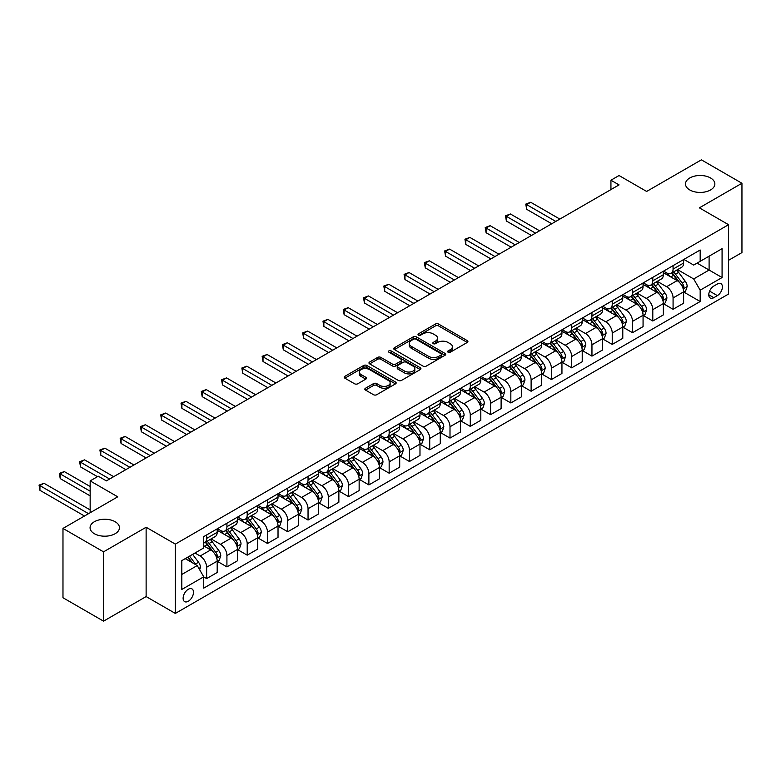 <?xml version="1.0" encoding="UTF-8"?>
<svg xmlns="http://www.w3.org/2000/svg" width="781" height="781" viewBox="0 0 781 781"><rect width="100%" height="100%" fill="white"/><g stroke="black" fill="none" stroke-linecap="round" stroke-linejoin="round"><path stroke-width="1.17" d="M448.099 352.221A1.572 0.908 0 0 0 450.325 352.221L467.253 342.449A2.255 1.298 0 0 0 467.907 341.531A2.255 1.298 0 0 0 467.253 340.614L438.58 324.056A2.255 1.298 0 0 0 435.398 324.056L418.479 333.829A1.572 0.908 0 0 0 418.02 334.473A1.572 0.908 0 0 0 418.479 335.117A1.572 0.908 0 0 0 420.705 335.117L422.902 333.848A7.205 4.159 0 0 1 433.094 333.848L435.476 335.234A7.205 4.159 0 0 1 437.594 338.173A7.205 4.159 0 0 1 435.476 341.112L433.289 342.381A1.572 0.908 0 0 0 432.83 343.025A1.572 0.908 0 0 0 433.289 343.669A1.572 0.908 0 0 0 435.515 343.669L437.711 342.4A7.205 4.159 0 0 1 447.904 342.4L450.286 343.777A7.205 4.159 0 0 1 452.404 346.725A7.205 4.159 0 0 1 450.286 349.663L448.099 350.933A1.572 0.908 0 0 0 447.64 351.577A1.572 0.908 0 0 0 448.099 352.221L448.099 350.933M115.139 521.728A14.683 8.474 0 0 0 99.138 519.892A14.683 8.474 0 0 0 90.069 527.722A14.683 8.474 0 0 0 94.374 533.716A14.683 8.474 0 0 0 110.375 535.551A14.683 8.474 0 0 0 119.444 527.722A14.683 8.474 0 0 0 115.139 521.728M710.554 177.97A14.683 8.474 0 0 0 694.553 176.125A14.683 8.474 0 0 0 685.493 183.965A14.683 8.474 0 0 0 689.789 189.959A14.683 8.474 0 0 0 705.79 191.794A14.683 8.474 0 0 0 714.859 183.965A14.683 8.474 0 0 0 710.554 177.97M188.309 601.253A7.341 4.237 120 0 0 193.102 594.78A7.341 4.237 120 0 0 191.98 588.903A7.341 4.237 120 0 0 188.309 589.264A7.341 4.237 120 0 0 183.515 595.737A7.341 4.237 120 0 0 184.638 601.614A7.341 4.237 120 0 0 188.309 601.253M365.488 388.235A2.255 1.298 0 0 0 364.834 389.153A2.255 1.298 0 0 0 365.488 390.07L373.533 394.717A2.255 1.298 0 0 0 376.715 394.717L395.508 383.871A2.255 1.298 0 0 0 396.172 382.944A2.255 1.298 0 0 0 395.508 382.026L366.845 365.479A2.255 1.298 0 0 0 363.663 365.479L344.87 376.325A2.255 1.298 0 0 0 344.206 377.252A2.255 1.298 0 0 0 344.87 378.17L354.584 383.774A2.255 1.298 0 0 0 357.766 383.774L365.811 379.136A2.255 1.298 0 0 0 366.465 378.209A2.255 1.298 0 0 0 365.811 377.291L360.988 374.509A6.023 3.475 0 0 1 359.231 372.049A6.023 3.475 0 0 1 362.95 368.837A6.023 3.475 0 0 1 369.511 369.589L388.382 380.484A6.023 3.475 0 0 1 390.149 382.944A6.023 3.475 0 0 1 386.429 386.165A6.023 3.475 0 0 1 379.859 385.404L376.715 383.588A2.255 1.298 0 0 0 373.533 383.588L365.488 388.235L365.488 390.07M728.566 260.298L741.95 252.575L741.95 183.262L701.387 159.841L646.639 191.452L619.05 175.53L610.937 180.216L619.05 184.902L106.382 480.891L98.269 476.205L90.157 480.891L90.157 512.736M103.541 551.845L103.541 621.159L146.125 596.567L146.125 527.253L103.541 551.845L62.978 528.425L117.736 496.814L90.157 480.891M146.125 527.253L175.334 544.113L728.566 224.703L728.566 294.027L175.334 613.427L175.334 544.113M741.95 183.262L699.366 207.844L728.566 224.703M423.058 366.123A2.255 1.298 0 0 0 426.241 366.123L445.033 355.277A2.255 1.298 0 0 0 445.697 354.349A2.255 1.298 0 0 0 445.033 353.432L416.371 336.884A2.255 1.298 0 0 0 413.188 336.884L394.395 347.73A2.255 1.298 0 0 0 393.731 348.658A2.255 1.298 0 0 0 394.395 349.576L423.058 366.123M389.534 352.553A1.572 0.908 0 0 1 391.125 352.778L391.125 350.903L420.276 367.734A2.255 1.298 0 0 1 420.93 368.652A2.255 1.298 0 0 1 420.276 369.569L401.483 380.415A2.255 1.298 0 0 1 398.29 380.415L369.628 363.868L369.628 362.033A2.255 1.298 0 0 0 368.974 362.95A2.255 1.298 0 0 0 369.628 363.868M369.628 362.033L377.672 357.386A2.255 1.298 0 0 1 380.855 357.386L392.482 364.102A2.255 1.298 0 0 0 395.664 364.102L401.004 361.017A2.255 1.298 0 0 0 401.659 360.1A2.255 1.298 0 0 0 401.004 359.182L388.899 352.192A1.572 0.908 0 0 1 388.44 351.548A1.572 0.908 0 0 1 389.407 350.708A1.572 0.908 0 0 1 391.125 350.903M103.541 621.159L62.978 597.738L62.978 528.425M717.368 284.001L713.805 286.061A7.117 4.11 120 0 0 709.158 292.328A7.117 4.11 120 0 0 710.241 298.03A7.117 4.11 120 0 0 713.805 297.678L717.368 295.618A7.117 4.11 120 0 0 722.015 289.351A7.117 4.11 120 0 0 720.931 283.649A7.117 4.11 120 0 0 717.368 284.001M683.873 259.409L693.684 265.081L700.176 261.332L700.176 249.998L203.724 536.625L203.724 547.959L181.817 560.602L181.817 589.45L203.724 576.808L203.724 588.142L700.176 301.515L700.176 290.181L693.684 278.944L677.557 269.63M700.176 261.332L722.074 248.69L722.074 277.538L700.176 290.181M146.125 596.567L175.334 613.427M610.937 180.216L610.937 189.578M697.091 263.109L709.099 270.041L709.099 256.178L722.074 248.69M693.684 278.944L709.099 270.041L722.074 277.538M181.817 574.465L197.232 565.561L185.224 558.63M203.724 576.895L206.643 578.584L206.643 567.25A9.177 5.301 -120 0 0 200.151 556.013L194.957 553.016M206.643 578.584L217.186 572.493L217.186 561.158A9.177 5.301 -120 0 0 210.694 549.922L203.724 545.899M217.43 561.393L226.92 566.879L226.92 555.545A9.177 5.301 -120 0 0 220.437 544.298L211.114 538.919M226.92 566.879L237.473 560.787L237.473 549.453A9.177 5.301 -120 0 0 230.981 538.216L217.186 530.25M237.707 549.687L247.206 555.164L247.206 543.83A9.177 5.301 -120 0 0 240.714 532.593L231.391 527.214M247.206 555.164L257.75 549.082L257.75 537.748A9.177 5.301 -120 0 0 251.257 526.501L237.473 518.545M257.994 537.982L267.483 543.459L267.483 532.125A9.177 5.301 -120 0 0 260.991 520.888L251.677 515.509M267.483 543.459L278.026 537.367L278.026 526.033A9.177 5.301 -120 0 0 271.534 514.796L257.75 506.84M278.27 526.267L287.759 531.754L287.759 520.419A9.177 5.301 -120 0 0 281.277 509.173L271.954 503.794M287.759 531.754L298.303 525.662L298.303 514.328A9.177 5.301 -120 0 0 291.821 503.091L278.026 495.125M298.547 514.562L308.046 520.039L308.046 508.704A9.177 5.301 -120 0 0 301.554 497.468L292.231 492.089M308.046 520.039L318.589 513.957L318.589 502.622A9.177 5.301 -120 0 0 312.097 491.376L298.303 483.419M318.833 502.857L328.323 508.333L328.323 496.999A9.177 5.301 -120 0 0 321.831 485.762L312.517 480.383M328.323 508.333L338.866 502.242L338.866 490.907A9.177 5.301 -120 0 0 332.374 479.671L318.589 471.714M339.11 491.142L348.599 496.628L348.599 485.294A9.177 5.301 -120 0 0 342.117 474.047L332.794 468.668M348.599 496.628L359.143 490.536L359.143 479.202A9.177 5.301 -120 0 0 352.661 467.965L338.866 459.999M359.387 479.436L368.886 484.913L368.886 473.579A9.177 5.301 -120 0 0 362.394 462.342L353.071 456.963M368.886 484.913L379.429 478.831L379.429 467.497A9.177 5.301 -120 0 0 372.937 456.25L359.143 448.294M379.673 467.731L389.163 473.208L389.163 461.874A9.177 5.301 -120 0 0 382.67 450.637L373.357 445.258M389.163 473.208L399.706 467.116L399.706 455.782A9.177 5.301 -120 0 0 393.214 444.545L379.429 436.589M399.95 456.016L409.439 461.503L409.439 450.168A9.177 5.301 -120 0 0 402.947 438.922L393.634 433.543M409.439 461.503L419.983 455.411L419.983 444.077A9.177 5.301 -120 0 0 413.5 432.84L399.706 424.874M420.227 444.311L429.726 449.788L429.726 438.453A9.177 5.301 -120 0 0 423.234 427.217L413.91 421.838M429.726 449.788L440.269 443.706L440.269 432.371A9.177 5.301 -120 0 0 433.777 421.125L419.983 413.169M440.513 432.606L450.002 438.082L450.002 426.748A9.177 5.301 -120 0 0 443.51 415.512L434.197 410.132M450.002 438.082L460.546 431.991L460.546 420.656A9.177 5.301 -120 0 0 454.054 409.42L440.269 401.463M460.79 420.891L470.279 426.377L470.279 415.043A9.177 5.301 -120 0 0 463.787 403.797L454.474 398.417M470.279 426.377L480.823 420.285L480.823 408.951A9.177 5.301 -120 0 0 474.34 397.714L460.546 389.748M481.067 409.185L490.566 414.662L490.566 403.328A9.177 5.301 -120 0 0 484.074 392.091L474.75 386.712M490.566 414.662L501.109 408.58L501.109 397.246A9.177 5.301 -120 0 0 494.617 385.999L480.823 378.043M501.353 397.48L510.842 402.957L510.842 391.623A9.177 5.301 -120 0 0 504.35 380.386L495.037 375.007M510.842 402.957L521.386 396.865L521.386 385.541A9.177 5.301 -120 0 0 514.894 374.294L501.109 366.338M521.63 385.775L531.119 391.252L531.119 379.917A9.177 5.301 -120 0 0 524.627 368.671L515.314 363.292M531.119 391.252L541.663 385.16L541.663 373.826A9.177 5.301 -120 0 0 535.18 362.589L521.386 354.623M541.907 374.06L551.396 379.537L551.396 368.202A9.177 5.301 -120 0 0 544.913 356.966L535.59 351.587M551.396 379.537L561.949 373.455L561.949 362.12A9.177 5.301 -120 0 0 555.457 350.874L541.663 342.918M562.193 362.355L571.682 367.831L571.682 356.497A9.177 5.301 -120 0 0 565.19 345.261L555.877 339.881M571.682 367.831L582.226 361.74L582.226 350.415A9.177 5.301 -120 0 0 575.734 339.169L561.949 331.212M582.47 350.649L591.959 356.126L591.959 344.792A9.177 5.301 -120 0 0 585.467 333.546L576.153 328.166M591.959 356.126L602.502 350.034L602.502 338.7A9.177 5.301 -120 0 0 596.02 327.464L582.226 319.497M602.747 338.934L612.236 344.411L612.236 333.087A9.177 5.301 -120 0 0 605.753 321.84L596.43 316.461M612.236 344.411L622.789 338.329L622.789 326.995A9.177 5.301 -120 0 0 616.297 315.749L602.502 307.792M623.033 327.229L632.522 332.706L632.522 321.372A9.177 5.301 -120 0 0 626.03 310.135L616.717 304.756M632.522 332.706L643.066 326.614L643.066 315.29A9.177 5.301 -120 0 0 636.574 304.043L622.789 296.087M643.31 315.524L652.799 321.001L652.799 309.666A9.177 5.301 -120 0 0 646.307 298.42L636.993 293.041M652.799 321.001L663.342 314.909L663.342 303.575A9.177 5.301 -120 0 0 656.86 292.338L643.066 284.372M663.586 303.809L673.076 309.286L673.076 297.961A9.177 5.301 -120 0 0 666.593 286.715L657.27 281.336M673.076 309.286L683.629 303.204L683.629 291.869A9.177 5.301 -120 0 0 677.137 280.623L663.342 272.667M663.586 271.124L666.593 272.852A9.177 5.301 -120 0 0 671.182 273.311A9.177 5.301 -120 0 0 673.076 269.103L673.076 265.638M643.31 282.829L646.307 284.557A9.177 5.301 -120 0 0 650.895 285.016A9.177 5.301 -120 0 0 652.799 280.818L652.799 277.353M623.033 294.535L626.03 296.272A9.177 5.301 -120 0 0 630.618 296.721A9.177 5.301 -120 0 0 632.522 292.524L632.522 289.058M602.747 306.25L605.753 307.978A9.177 5.301 -120 0 0 610.342 308.436A9.177 5.301 -120 0 0 612.236 304.229L612.236 300.763M582.47 317.955L585.467 319.683A9.177 5.301 -120 0 0 590.055 320.142A9.177 5.301 -120 0 0 591.959 315.944L591.959 312.478M562.193 329.66L565.19 331.398A9.177 5.301 -120 0 0 569.779 331.847A9.177 5.301 -120 0 0 571.682 327.649L571.682 324.183M541.907 341.375L544.913 343.103A9.177 5.301 -120 0 0 549.502 343.562A9.177 5.301 -120 0 0 551.396 339.354L551.396 335.889M521.63 353.08L524.627 354.808A9.177 5.301 -120 0 0 529.215 355.267A9.177 5.301 -120 0 0 531.119 351.069L531.119 347.604M501.353 364.786L504.35 366.523A9.177 5.301 -120 0 0 508.939 366.972A9.177 5.301 -120 0 0 510.842 362.774L510.842 359.309M481.067 376.501L484.074 378.229A9.177 5.301 -120 0 0 488.662 378.687A9.177 5.301 -120 0 0 490.566 374.48L490.566 371.014M460.79 388.206L463.787 389.934A9.177 5.301 -120 0 0 468.375 390.393A9.177 5.301 -120 0 0 470.279 386.195L470.279 382.729M440.513 399.911L443.51 401.649A9.177 5.301 -120 0 0 448.099 402.098A9.177 5.301 -120 0 0 450.002 397.9L450.002 394.434M420.227 411.626L423.234 413.354A9.177 5.301 -120 0 0 427.822 413.813A9.177 5.301 -120 0 0 429.726 409.605L429.726 406.14M399.95 423.331L402.947 425.059A9.177 5.301 -120 0 0 407.545 425.518A9.177 5.301 -120 0 0 409.439 421.32L409.439 417.855M379.673 435.037L382.67 436.774A9.177 5.301 -120 0 0 387.259 437.223A9.177 5.301 -120 0 0 389.163 433.025L389.163 429.56M359.387 446.752L362.394 448.479A9.177 5.301 -120 0 0 366.982 448.938A9.177 5.301 -120 0 0 368.886 444.731L368.886 441.265M339.11 458.457L342.117 460.185A9.177 5.301 -120 0 0 346.705 460.644A9.177 5.301 -120 0 0 348.599 456.446L348.599 452.98M318.833 470.162L321.831 471.9A9.177 5.301 -120 0 0 326.419 472.349A9.177 5.301 -120 0 0 328.323 468.151L328.323 464.685M298.547 481.877L301.554 483.605A9.177 5.301 -120 0 0 306.142 484.064A9.177 5.301 -120 0 0 308.046 479.856L308.046 476.39M278.27 493.582L281.277 495.31A9.177 5.301 -120 0 0 285.866 495.769A9.177 5.301 -120 0 0 287.759 491.571L287.759 488.105M257.994 505.287L260.991 507.025A9.177 5.301 -120 0 0 265.579 507.474A9.177 5.301 -120 0 0 267.483 503.276L267.483 499.811M237.707 517.002L240.714 518.73A9.177 5.301 -120 0 0 245.302 519.189A9.177 5.301 -120 0 0 247.206 514.982L247.206 511.516M217.43 528.708L220.437 530.436A9.177 5.301 -120 0 0 225.026 530.895A9.177 5.301 -120 0 0 226.92 526.697L226.92 523.231M683.873 292.104L700.176 301.515M671.182 273.311L681.725 267.219A9.177 5.301 -120 0 0 683.629 263.021L683.629 259.556M650.895 285.016L661.448 278.924A9.177 5.301 -120 0 0 663.342 274.727L663.342 271.261M630.618 296.721L641.162 290.639A9.177 5.301 -120 0 0 643.066 286.432L643.066 282.966M610.342 308.436L620.885 302.345A9.177 5.301 -120 0 0 622.789 298.147L622.789 294.681M590.055 320.142L600.609 314.05A9.177 5.301 -120 0 0 602.502 309.852L602.502 306.386M569.779 331.847L580.322 325.765A9.177 5.301 -120 0 0 582.226 321.557L582.226 318.092M549.502 343.562L560.045 337.47A9.177 5.301 -120 0 0 561.949 333.272L561.949 329.807M529.215 355.267L539.769 349.175A9.177 5.301 -120 0 0 541.663 344.977L541.663 341.512M508.939 366.972L519.482 360.89A9.177 5.301 -120 0 0 521.386 356.683L521.386 353.217M488.662 378.687L499.205 372.596A9.177 5.301 -120 0 0 501.109 368.398L501.109 364.932M468.375 390.393L478.929 384.301A9.177 5.301 -120 0 0 480.823 380.103L480.823 376.637M448.099 402.098L458.642 396.016A9.177 5.301 -120 0 0 460.546 391.808L460.546 388.342M427.822 413.813L438.366 407.721A9.177 5.301 -120 0 0 440.269 403.523L440.269 400.057M407.545 425.518L418.089 419.426A9.177 5.301 -120 0 0 419.983 415.228L419.983 411.763M387.259 437.223L397.802 431.141A9.177 5.301 -120 0 0 399.706 426.934L399.706 423.468M366.982 448.938L377.526 442.847A9.177 5.301 -120 0 0 379.429 438.649L379.429 435.183M346.705 460.644L357.249 454.552A9.177 5.301 -120 0 0 359.143 450.354L359.143 446.888M326.419 472.349L336.962 466.267A9.177 5.301 -120 0 0 338.866 462.059L338.866 458.593M306.142 484.064L316.686 477.972A9.177 5.301 -120 0 0 318.589 473.774L318.589 470.308M285.866 495.769L296.409 489.677A9.177 5.301 -120 0 0 298.303 485.479L298.303 482.014M265.579 507.474L276.123 501.392A9.177 5.301 -120 0 0 278.026 497.185L278.026 493.719M245.302 519.189L255.846 513.097A9.177 5.301 -120 0 0 257.75 508.9L257.75 505.434M225.026 530.895L235.569 524.803A9.177 5.301 -120 0 0 237.473 520.605L237.473 517.139M203.724 542.971A9.177 5.301 -120 0 0 204.739 542.6L215.283 536.518A9.177 5.301 -120 0 0 217.186 532.31L217.186 528.844M204.739 542.6A9.177 5.301 -120 0 0 206.643 538.402L206.643 534.936M197.232 565.561L203.724 576.808M448.733 352.436L450.286 351.538A7.205 4.159 0 0 0 452.404 348.599L452.404 346.725M437.594 338.173L437.594 340.047A7.205 4.159 0 0 1 435.476 342.986L433.924 343.884M467.253 340.614L467.253 342.449L438.58 325.931A2.255 1.298 0 0 0 435.398 325.931L419.114 335.342M445.004 355.287L416.371 338.759A2.255 1.298 0 0 0 413.188 338.759L394.425 349.595L394.395 347.73M441.05 354.994A1.572 0.908 0 0 0 441.519 354.349A1.572 0.908 0 0 0 441.05 353.715L415.892 339.188A1.572 0.908 0 0 0 413.666 339.188L411.353 340.516A7.205 4.159 0 0 0 409.244 343.455A7.205 4.159 0 0 0 411.353 346.403L428.554 356.331A7.205 4.159 0 0 0 438.746 356.331L441.05 354.994L441.05 356.868A1.572 0.908 0 0 0 441.519 356.224L441.519 354.349M409.244 343.455L409.244 345.329A7.205 4.159 0 0 0 411.353 348.277L411.353 346.403M441.05 356.868L438.746 358.206A7.205 4.159 0 0 1 428.554 358.206L411.353 348.277M369.657 363.887L377.672 359.26L377.672 357.386M401.659 360.1L401.659 361.974A2.255 1.298 0 0 1 401.004 362.892L395.664 365.977A2.255 1.298 0 0 1 392.482 365.977L380.855 359.26A2.255 1.298 0 0 0 377.672 359.26M391.125 352.778L420.237 369.589M404.548 371.063A6.023 3.475 0 0 0 411.109 371.815A6.023 3.475 0 0 0 414.828 368.603A6.023 3.475 0 0 0 413.061 366.143L406.413 362.306A2.255 1.298 0 0 0 403.23 362.306L397.9 365.391A2.255 1.298 0 0 0 397.236 366.309A2.255 1.298 0 0 0 397.9 367.226L404.548 371.063L404.548 372.937A6.023 3.475 0 0 0 411.109 373.689A6.023 3.475 0 0 0 414.828 370.477L414.828 368.603M397.236 366.309L397.236 368.183A2.255 1.298 0 0 0 397.9 369.101L397.9 367.226M404.548 372.937L397.9 369.101M390.149 382.944L390.149 384.818A6.023 3.475 0 0 1 386.429 388.03A6.023 3.475 0 0 1 379.859 387.278L376.715 385.463A2.255 1.298 0 0 0 373.533 385.463L365.518 390.09M359.231 372.049L359.231 373.923A6.023 3.475 0 0 0 360.988 376.383L360.988 374.509M365.811 377.291L365.811 379.136L360.988 376.383M395.479 383.881L366.845 367.353A2.255 1.298 0 0 0 363.663 367.353L344.899 378.18M683.629 292.24L685.572 291.118L687.192 286.432A6.082 3.514 -120 0 0 685.249 281.258L678.621 272.413A17.553 10.133 -120 0 0 676.707 270.119M670.118 276.572A17.553 10.133 -120 0 0 666.525 272.813M683.072 288.521L683.912 286.695A6.082 3.514 -120 0 0 682.174 283.034L675.545 274.19A17.553 10.133 -120 0 0 673.622 271.895M671.992 272.833A14.566 8.415 60 0 1 674.384 275.556L679.997 283.044M559.84 219.09L530.719 202.279L526.658 204.612L526.658 209.298L551.728 223.776M671.68 273.018A17.553 10.133 60 0 1 673.593 275.312L678.006 281.199M526.658 209.298L525.769 204.105L555.779 221.433M525.769 204.105L530.719 202.279M663.342 303.955L665.295 302.823L666.915 298.147A6.082 3.514 -120 0 0 664.973 292.963L658.344 284.118A17.553 10.133 -120 0 0 656.43 281.824M649.841 288.287A17.553 10.133 -120 0 0 646.238 284.518M662.796 300.226L663.635 298.401A6.082 3.514 -120 0 0 661.888 294.749L655.259 285.895A17.553 10.133 -120 0 0 653.346 283.601M651.715 284.548A14.566 8.415 60 0 1 654.107 287.262L659.711 294.749M539.554 230.795L510.432 213.984L506.381 216.327L506.381 221.013L531.441 235.481M651.403 284.723A17.553 10.133 60 0 1 653.316 287.017L657.719 292.904M506.381 221.013L505.483 215.81L535.502 233.138M505.483 215.81L510.432 213.984M643.066 315.661L645.008 314.538L646.639 309.852A6.082 3.514 -120 0 0 644.696 304.678L638.067 295.823A17.553 10.133 -120 0 0 636.154 293.529M629.554 299.992A17.553 10.133 -120 0 0 625.962 296.233M642.509 311.931L643.349 310.116A6.082 3.514 -120 0 0 641.611 306.455L634.982 297.61A17.553 10.133 -120 0 0 633.069 295.316M631.438 296.253A14.566 8.415 60 0 1 633.821 298.977L639.434 306.464M519.277 242.5L490.156 225.689L486.094 228.032L486.094 232.718L511.164 247.186M631.116 296.438A17.553 10.133 60 0 1 633.04 298.732L637.442 304.61M486.094 232.718L485.206 227.515L515.216 244.844M485.206 227.515L490.156 225.689M622.789 327.366L624.732 326.243L626.352 321.557A6.082 3.514 -120 0 0 624.409 316.383L617.781 307.538A17.553 10.133 -120 0 0 615.867 305.244M609.278 311.697A17.553 10.133 -120 0 0 605.685 307.939M622.232 323.646L623.072 321.821A6.082 3.514 -120 0 0 621.334 318.16L614.706 309.315A17.553 10.133 -120 0 0 612.782 307.021M611.152 307.958A14.566 8.415 60 0 1 613.544 310.682L619.157 318.17M499 254.215L469.879 237.404L465.818 239.738L465.818 244.424L490.888 258.901M610.84 308.144A17.553 10.133 60 0 1 612.753 310.438L617.166 316.325M465.818 244.424L464.929 239.23L494.939 256.558M464.929 239.23L469.879 237.404M602.502 339.081L604.455 337.948L606.076 333.272A6.082 3.514 -120 0 0 604.133 328.088L597.504 319.244A17.553 10.133 -120 0 0 595.591 316.949M589.001 323.412A17.553 10.133 -120 0 0 585.408 319.644M601.956 335.352L602.795 333.526A6.082 3.514 -120 0 0 601.048 329.875L594.419 321.02A17.553 10.133 -120 0 0 592.506 318.726M590.875 319.673A14.566 8.415 60 0 1 593.267 322.387L598.871 329.875M478.714 265.921L449.592 249.11L445.541 251.453L445.541 256.139L470.601 270.607M590.563 319.849A17.553 10.133 60 0 1 592.476 322.143L596.879 328.03M445.541 256.139L444.643 250.935L474.663 268.264M444.643 250.935L449.592 249.11M582.226 350.786L584.168 349.663L585.799 344.977A6.082 3.514 -120 0 0 583.856 339.803L577.227 330.949A17.553 10.133 -120 0 0 575.314 328.655M568.714 335.117A17.553 10.133 -120 0 0 565.122 331.359M581.669 347.057L582.509 345.241A6.082 3.514 -120 0 0 580.771 341.58L574.142 332.735A17.553 10.133 -120 0 0 572.229 330.441M570.599 331.378A14.566 8.415 60 0 1 572.99 334.102L578.594 341.59M458.437 277.626L429.316 260.815L425.264 263.158L425.264 267.844L450.325 282.312M570.276 331.564A17.553 10.133 60 0 1 572.2 333.858L576.603 339.735M425.264 267.844L424.366 262.641L454.376 279.969M424.366 262.641L429.316 260.815M561.949 362.491L563.892 361.369L565.512 356.683A6.082 3.514 -120 0 0 563.57 351.509L556.941 342.664A17.553 10.133 -120 0 0 555.027 340.37M548.438 346.823A17.553 10.133 -120 0 0 544.845 343.064M561.393 358.772L562.232 356.946A6.082 3.514 -120 0 0 560.494 353.285L553.866 344.441A17.553 10.133 -120 0 0 551.952 342.146M550.312 343.084A14.566 8.415 60 0 1 552.704 345.807L558.317 353.295M438.161 289.341L409.039 272.53L404.978 274.863L404.978 279.549L430.048 294.027M550 343.269A17.553 10.133 60 0 1 551.913 345.563L556.326 351.45M404.978 279.549L404.089 274.356L434.099 291.684M404.089 274.356L409.039 272.53M541.663 374.206L543.615 373.074L545.236 368.398A6.082 3.514 -120 0 0 543.293 363.214L536.664 354.369A17.553 10.133 -120 0 0 534.751 352.075M528.161 358.538A17.553 10.133 -120 0 0 524.568 354.769M541.116 370.477L541.955 368.652A6.082 3.514 -120 0 0 540.208 365L533.579 356.146A17.553 10.133 -120 0 0 531.666 353.852M530.035 354.799A14.566 8.415 60 0 1 532.427 357.513L538.031 365M417.874 301.046L388.753 284.235L384.701 286.578L384.701 291.264L409.761 305.732M529.723 354.974A17.553 10.133 60 0 1 531.636 357.268L536.039 363.155M384.701 291.264L383.803 286.061L413.823 303.389M383.803 286.061L388.753 284.235M521.386 385.912L523.329 384.789L524.959 380.103A6.082 3.514 -120 0 0 523.016 374.929L516.387 366.074A17.553 10.133 -120 0 0 514.474 363.78M507.875 370.243A17.553 10.133 -120 0 0 504.282 366.484M520.829 382.182L521.669 380.367A6.082 3.514 -120 0 0 519.931 376.706L513.302 367.861A17.553 10.133 -120 0 0 511.389 365.567M509.759 366.504A14.566 8.415 60 0 1 512.151 369.228L517.754 376.715M397.597 312.751L368.476 295.94L364.424 298.283L364.424 302.969L389.485 317.437M509.437 366.689A17.553 10.133 60 0 1 511.36 368.983L515.763 374.86M364.424 302.969L363.526 297.766L393.546 315.094M363.526 297.766L368.476 295.94M501.109 397.617L503.052 396.494L504.672 391.808A6.082 3.514 -120 0 0 502.739 386.634L496.101 377.789A17.553 10.133 -120 0 0 494.188 375.495M487.598 381.948A17.553 10.133 -120 0 0 484.005 378.189M500.553 393.897L501.392 392.072A6.082 3.514 -120 0 0 499.655 388.411L493.026 379.566A17.553 10.133 -120 0 0 491.112 377.272M489.472 378.209A14.566 8.415 60 0 1 491.864 380.933L497.477 388.421M377.321 324.466L348.199 307.655L344.138 309.989L344.138 314.675L369.208 329.143M489.16 378.394A17.553 10.133 60 0 1 491.073 380.689L495.486 386.575M344.138 314.675L343.25 309.481L373.259 326.809M343.25 309.481L348.199 307.655M480.823 409.332L482.775 408.199L484.396 403.523A6.082 3.514 -120 0 0 482.453 398.339L475.824 389.494A17.553 10.133 -120 0 0 473.911 387.2M467.321 393.663A17.553 10.133 -120 0 0 463.729 389.895M480.276 405.603L481.116 403.777A6.082 3.514 -120 0 0 479.368 400.126L472.739 391.271A17.553 10.133 -120 0 0 470.826 388.977M469.196 389.924A14.566 8.415 60 0 1 471.587 392.638L477.201 400.126M357.034 336.172L327.913 319.361L323.861 321.704L323.861 326.39L348.922 340.858M468.883 390.1A17.553 10.133 60 0 1 470.797 392.394L475.199 398.281M323.861 326.39L322.973 321.186L352.983 338.515M322.973 321.186L327.913 319.361M460.546 421.037L462.489 419.914L464.119 415.228A6.082 3.514 -120 0 0 462.176 410.054L455.548 401.2A17.553 10.133 -120 0 0 453.634 398.906M447.035 405.368A17.553 10.133 -120 0 0 443.442 401.61M459.989 417.308L460.829 415.492A6.082 3.514 -120 0 0 459.091 411.831L452.463 402.976A17.553 10.133 -120 0 0 450.549 400.692M448.919 401.629A14.566 8.415 60 0 1 451.311 404.353L456.914 411.841M336.757 347.877L307.636 331.066L303.584 333.409L303.584 338.095L328.645 352.563M448.597 401.815A17.553 10.133 60 0 1 450.52 404.109L454.923 409.986M303.584 338.095L302.686 332.891L332.706 350.22M302.686 332.891L307.636 331.066M440.269 432.742L442.212 431.62L443.833 426.934A6.082 3.514 -120 0 0 441.9 421.76L435.271 412.915A17.553 10.133 -120 0 0 433.348 410.621M426.758 417.074A17.553 10.133 -120 0 0 423.165 413.315M439.713 429.023L440.552 427.197A6.082 3.514 -120 0 0 438.815 423.536L432.186 414.691A17.553 10.133 -120 0 0 430.272 412.397M428.632 413.334A14.566 8.415 60 0 1 431.024 416.058L436.638 423.546M316.481 359.592L287.359 342.781L283.298 345.114L283.298 349.8L308.368 364.268M428.32 413.52A17.553 10.133 60 0 1 430.233 415.814L434.646 421.701M283.298 349.8L282.41 344.606L312.42 361.935M282.41 344.606L287.359 342.781M419.983 444.457L421.935 443.325L423.556 438.649A6.082 3.514 -120 0 0 421.613 433.465L414.984 424.62A17.553 10.133 -120 0 0 413.071 422.326M406.481 428.789A17.553 10.133 -120 0 0 402.889 425.02M419.436 440.728L420.276 438.902A6.082 3.514 -120 0 0 418.528 435.251L411.899 426.397A17.553 10.133 -120 0 0 409.986 424.103M408.356 425.049A14.566 8.415 60 0 1 410.747 427.763L416.361 435.251M296.194 371.297L267.073 354.486L263.021 356.829L263.021 361.505L288.082 375.983M408.043 425.225A17.553 10.133 60 0 1 409.957 427.519L414.36 433.406M263.021 361.505L262.133 356.312L292.143 373.64M262.133 356.312L267.073 354.486M399.706 456.163L401.659 455.04L403.279 450.354A6.082 3.514 -120 0 0 401.336 445.18L394.708 436.325A17.553 10.133 -120 0 0 392.794 434.031M386.195 440.494A17.553 10.133 -120 0 0 382.602 436.735M399.15 452.433L399.989 450.617A6.082 3.514 -120 0 0 398.251 446.957L391.623 438.102A17.553 10.133 -120 0 0 389.709 435.818M388.079 436.755A14.566 8.415 60 0 1 390.471 439.478L396.074 446.966M275.918 383.002L246.796 366.191L242.745 368.534L242.745 373.22L267.805 387.688M387.766 436.94A17.553 10.133 60 0 1 389.68 439.234L394.083 445.111M242.745 373.22L241.846 368.017L271.866 385.345M241.846 368.017L246.796 366.191M379.429 467.868L381.372 466.745L382.993 462.059A6.082 3.514 -120 0 0 381.06 456.885L374.431 448.04A17.553 10.133 -120 0 0 372.508 445.746M365.918 452.199A17.553 10.133 -120 0 0 362.325 448.44M378.873 464.148L379.712 462.323A6.082 3.514 -120 0 0 377.975 458.662L371.346 449.817A17.553 10.133 -120 0 0 369.433 447.523M367.792 448.46A14.566 8.415 60 0 1 370.184 451.184L375.798 458.672M255.641 394.717L226.519 377.906L222.458 380.24L222.458 384.926L247.528 399.394M367.48 448.645A17.553 10.133 60 0 1 369.393 450.94L373.806 456.826M222.458 384.926L221.57 379.732L251.58 397.06M221.57 379.732L226.519 377.906M359.143 479.583L361.095 478.45L362.716 473.774A6.082 3.514 -120 0 0 360.773 468.59L354.144 459.745A17.553 10.133 -120 0 0 352.231 457.451M345.641 463.914A17.553 10.133 -120 0 0 342.049 460.146M358.596 475.854L359.436 474.028A6.082 3.514 -120 0 0 357.688 470.377L351.06 461.522A17.553 10.133 -120 0 0 349.146 459.228M347.516 460.175A14.566 8.415 60 0 1 349.908 462.889L355.521 470.377M235.354 406.423L206.233 389.612L202.181 391.955L202.181 396.631L227.242 411.109M347.203 460.351A17.553 10.133 60 0 1 349.117 462.645L353.52 468.532M202.181 396.631L201.293 391.437L231.303 408.766M201.293 391.437L206.233 389.612M338.866 491.288L340.819 490.165L342.439 485.479A6.082 3.514 -120 0 0 340.496 480.305L333.868 471.451A17.553 10.133 -120 0 0 331.954 469.156M325.355 475.619A17.553 10.133 -120 0 0 321.762 471.861M338.31 487.559L339.149 485.743A6.082 3.514 -120 0 0 337.412 482.082L330.783 473.227A17.553 10.133 -120 0 0 328.869 470.943M327.239 471.88A14.566 8.415 60 0 1 329.631 474.604L335.234 482.092M215.078 418.128L185.956 401.317L181.905 403.66L181.905 408.346L206.965 422.814M326.927 472.066A17.553 10.133 60 0 1 328.84 474.36L333.243 480.237M181.905 408.346L181.007 403.142L211.026 420.471M181.007 403.142L185.956 401.317M318.589 502.993L320.532 501.871L322.153 497.185A6.082 3.514 -120 0 0 320.22 492.01L313.591 483.166A17.553 10.133 -120 0 0 311.668 480.871M305.078 487.324A17.553 10.133 -120 0 0 301.486 483.566M318.033 499.274L318.873 497.448A6.082 3.514 -120 0 0 317.135 493.787L310.506 484.942A17.553 10.133 -120 0 0 308.593 482.648M306.953 483.585A14.566 8.415 60 0 1 309.344 486.309L314.958 493.797M194.801 429.843L165.679 413.032L161.618 415.365L161.618 420.051L186.688 434.519M306.64 483.771A17.553 10.133 60 0 1 308.554 486.065L312.966 491.952M161.618 420.051L160.73 414.857L190.74 432.186M160.73 414.857L165.679 413.032M298.303 514.708L300.255 513.576L301.876 508.9A6.082 3.514 -120 0 0 299.933 503.716L293.305 494.871A17.553 10.133 -120 0 0 291.391 492.577M284.801 499.039A17.553 10.133 -120 0 0 281.209 495.271M297.756 510.979L298.596 509.153A6.082 3.514 -120 0 0 296.858 505.502L290.22 496.648A17.553 10.133 -120 0 0 288.306 494.353M286.676 495.3A14.566 8.415 60 0 1 289.068 498.014L294.681 505.502M174.514 441.548L145.393 424.737L141.341 427.08L141.341 431.756L166.412 446.234M286.363 495.476A17.553 10.133 60 0 1 288.277 497.77L292.69 503.657M141.341 431.756L140.453 426.563L170.463 443.891M140.453 426.563L145.393 424.737M278.026 526.414L279.979 525.291L281.599 520.605A6.082 3.514 -120 0 0 279.657 515.431L273.028 506.576A17.553 10.133 -120 0 0 271.114 504.282M264.515 510.745A17.553 10.133 -120 0 0 260.922 506.986M277.47 522.684L278.309 520.868A6.082 3.514 -120 0 0 276.572 517.207L269.943 508.353A17.553 10.133 -120 0 0 268.029 506.068M266.399 507.006A14.566 8.415 60 0 1 268.791 509.729L274.395 517.217M154.238 453.253L125.116 436.442L121.065 438.785L121.065 443.471L146.125 457.939M266.087 507.191A17.553 10.133 60 0 1 268 509.485L272.403 515.362M121.065 443.471L120.167 438.268L150.186 455.596M120.167 438.268L125.116 436.442M257.75 538.119L259.692 536.996L261.313 532.31A6.082 3.514 -120 0 0 259.38 527.136L252.751 518.291A17.553 10.133 -120 0 0 250.828 515.997M244.238 522.45A17.553 10.133 -120 0 0 240.646 518.691M257.193 534.399L258.033 532.574A6.082 3.514 -120 0 0 256.295 528.913L249.666 520.068A17.553 10.133 -120 0 0 247.753 517.774M246.113 518.711A14.566 8.415 60 0 1 248.504 521.435L254.118 528.922M133.961 464.968L104.839 448.157L100.778 450.491L100.778 455.177L125.848 469.645M245.8 518.896A17.553 10.133 60 0 1 247.714 521.191L252.126 527.077M100.778 455.177L99.89 449.983L129.9 467.311M99.89 449.983L104.839 448.157M237.473 549.834L239.416 548.701L241.036 544.025A6.082 3.514 -120 0 0 239.093 538.841L232.465 529.996A17.553 10.133 -120 0 0 230.551 527.702M223.962 534.165A17.553 10.133 -120 0 0 220.369 530.397M236.916 546.104L237.756 544.279A6.082 3.514 -120 0 0 236.018 540.628L229.389 531.773A17.553 10.133 -120 0 0 227.466 529.479M225.836 530.426A14.566 8.415 60 0 1 228.228 533.14L233.841 540.628M113.675 476.674L84.563 459.863L80.502 462.206L80.502 466.882L97.459 476.674M225.524 530.602A17.553 10.133 60 0 1 227.437 532.896L231.85 538.783M80.502 466.882L79.613 461.688L109.623 479.017M79.613 461.688L84.563 459.863M217.186 561.539L219.139 560.416L220.759 555.73A6.082 3.514 -120 0 0 218.817 550.556L212.188 541.702A17.553 10.133 -120 0 0 210.274 539.407M216.63 557.81L217.479 555.994A6.082 3.514 -120 0 0 215.732 552.333L209.103 543.478A17.553 10.133 -120 0 0 207.19 541.194M205.559 542.131A14.566 8.415 60 0 1 207.951 544.855L213.555 552.343M90.157 486.514L64.276 471.568L60.225 473.911L60.225 478.597L90.157 495.876M205.247 542.317A17.553 10.133 60 0 1 207.16 544.611L211.563 550.488M60.225 478.597L59.327 473.393L90.157 491.19M59.327 473.393L64.276 471.568M199.663 569.779L200.473 567.436A6.082 3.514 -120 0 0 198.54 562.261L192.624 554.364M90.157 509.925L44 483.283L39.938 485.616L39.938 490.302L84.475 516.016M196.011 564.858A6.082 3.514 -120 0 0 195.455 564.038L189.539 556.14M188.016 557.019L192.263 562.701M187.596 557.273L191.199 562.076M39.938 490.302L39.05 485.108L88.536 513.673M39.05 485.108L44 483.283M200.151 556.013L210.694 549.922M220.437 544.298L230.981 538.216M240.714 532.593L251.257 526.501M260.991 520.888L271.534 514.796M281.277 509.173L291.821 503.091M301.554 497.468L312.097 491.376M321.831 485.762L332.374 479.671M342.117 474.047L352.661 467.965M362.394 462.342L372.937 456.25M382.67 450.637L393.214 444.545M402.947 438.922L413.5 432.84M423.234 427.217L433.777 421.125M443.51 415.512L454.054 409.42M463.787 403.797L474.34 397.714M484.074 392.091L494.617 385.999M504.35 380.386L514.894 374.294M524.627 368.671L535.18 362.589M544.913 356.966L555.457 350.874M565.19 345.261L575.734 339.169M585.467 333.546L596.02 327.464M605.753 321.84L616.297 315.749M626.03 310.135L636.574 304.043M646.307 298.42L656.86 292.338M666.593 286.715L677.137 280.623M673.076 269.103L683.629 263.021M673.076 297.961L683.629 291.869M652.799 309.666L663.342 303.575M652.799 280.818L663.342 274.727M632.522 321.372L643.066 315.29M632.522 292.524L643.066 286.432M612.236 333.087L622.789 326.995M612.236 304.229L622.789 298.147M591.959 344.792L602.502 338.7M591.959 315.944L602.502 309.852M571.682 356.497L582.226 350.415M571.682 327.649L582.226 321.557M551.396 368.202L561.949 362.12M551.396 339.354L561.949 333.272M531.119 379.917L541.663 373.826M531.119 351.069L541.663 344.977M510.842 391.623L521.386 385.541M510.842 362.774L521.386 356.683M490.566 403.328L501.109 397.246M490.566 374.48L501.109 368.398M470.279 415.043L480.823 408.951M470.279 386.195L480.823 380.103M450.002 426.748L460.546 420.656M450.002 397.9L460.546 391.808M429.726 438.453L440.269 432.371M429.726 409.605L440.269 403.523M409.439 450.168L419.983 444.077M409.439 421.32L419.983 415.228M389.163 461.874L399.706 455.782M389.163 433.025L399.706 426.934M368.886 473.579L379.429 467.497M368.886 444.731L379.429 438.649M348.599 485.294L359.143 479.202M348.599 456.446L359.143 450.354M328.323 496.999L338.866 490.907M328.323 468.151L338.866 462.059M308.046 508.704L318.589 502.622M308.046 479.856L318.589 473.774M287.759 520.419L298.303 514.328M287.759 491.571L298.303 485.479M267.483 532.125L278.026 526.033M267.483 503.276L278.026 497.185M247.206 543.83L257.75 537.748M247.206 514.982L257.75 508.9M226.92 555.545L237.473 549.453M226.92 526.697L237.473 520.605M206.643 567.25L217.186 561.158M206.643 538.402L217.186 532.31M709.587 291.128L717.368 295.618M708.777 294.769L713.805 297.678M450.286 351.538L450.286 349.663M433.289 343.669L433.289 342.381M435.476 342.986L435.476 341.112M418.479 335.117L418.479 333.829M435.398 325.931L435.398 324.056M438.58 325.931L438.58 324.056M413.188 338.759L413.188 336.884M416.371 338.759L416.371 336.884M445.033 355.277L445.033 353.432M428.554 358.206L428.554 356.331M438.746 358.206L438.746 356.331M380.855 359.26L380.855 357.386M392.482 365.977L392.482 364.102M395.664 365.977L395.664 364.102M401.004 362.892L401.004 361.017M420.276 369.569L420.276 367.734M373.533 385.463L373.533 383.588M376.715 385.463L376.715 383.588M379.859 387.278L379.859 385.404M344.87 378.17L344.87 376.325M363.663 367.353L363.663 365.479M366.845 367.353L366.845 365.479M395.508 383.871L395.508 382.026M683.17 288.853L687.153 286.549M675.545 274.19L678.621 272.413M670.762 276.952L673.593 275.312M682.174 283.034L685.249 281.258M681.686 285.407L683.912 286.695M662.893 300.558L666.876 298.264M655.259 285.895L658.344 284.118M650.485 288.658L653.316 287.017M661.888 294.749L664.973 292.963M661.409 297.122L663.635 298.401M642.607 312.273L646.59 309.969M634.982 297.61L638.067 295.823M630.199 300.363L633.04 298.732M641.611 306.455L644.696 304.678M641.133 308.827L643.349 310.116M622.33 323.978L626.313 321.674M614.706 309.315L617.781 307.538M609.922 312.078L612.753 310.438M621.334 318.16L624.409 316.383M620.846 320.532L623.072 321.821M602.053 335.684L606.036 333.389M594.419 321.02L597.504 319.244M589.645 323.783L592.476 322.143M601.048 329.875L604.133 328.088M600.569 332.247L602.795 333.526M581.767 347.399L585.75 345.095M574.142 332.735L577.227 330.949M569.359 335.488L572.2 333.858M580.771 341.58L583.856 339.803M580.293 343.952L582.509 345.241M561.49 359.104L565.473 356.8M553.866 344.441L556.941 342.664M549.082 347.203L551.913 345.563M560.494 353.285L563.57 351.509M560.006 355.658L562.232 356.946M541.213 370.809L545.197 368.515M533.579 356.146L536.664 354.369M528.805 358.909L531.636 357.268M540.208 365L543.293 363.214M539.73 367.373L541.955 368.652M520.937 382.524L524.91 380.22M513.302 367.861L516.387 366.074M508.519 370.614L511.36 368.983M519.931 376.706L523.016 374.929M519.453 379.078L521.669 380.367M500.65 394.229L504.633 391.925M493.026 379.566L496.101 377.789M488.242 382.329L491.073 380.689M499.655 388.411L502.739 386.634M499.166 390.783L501.392 392.072M480.374 405.935L484.357 403.64M472.739 391.271L475.824 389.494M467.965 394.034L470.797 392.394M479.368 400.126L482.453 398.339M478.89 402.498L481.116 403.777M460.097 417.65L464.08 415.346M452.463 402.976L455.548 401.2M447.679 405.739L450.52 404.109M459.091 411.831L462.176 410.054M458.613 414.203L460.829 415.492M439.81 429.355L443.793 427.051M432.186 414.691L435.271 412.915M427.402 417.454L430.233 415.814M438.815 423.536L441.9 421.76M438.326 425.909L440.552 427.197M419.534 441.06L423.517 438.766M411.899 426.397L414.984 424.62M407.126 429.159L409.957 427.519M418.528 435.251L421.613 433.465M418.05 437.624L420.276 438.902M399.257 452.775L403.24 450.471M391.623 438.102L394.708 436.325M386.839 440.865L389.68 439.234M398.251 446.957L401.336 445.18M397.773 449.329L399.989 450.617M378.97 464.48L382.954 462.176M371.346 449.817L374.431 448.04M366.562 452.58L369.393 450.94M377.975 458.662L381.06 456.885M377.487 461.034L379.712 462.323M358.694 476.185L362.677 473.891M351.06 461.522L354.144 459.745M346.286 464.285L349.117 462.645M357.688 470.377L360.773 468.59M357.21 472.749L359.436 474.028M338.417 487.9L342.4 485.597M330.783 473.227L333.868 471.451M326.009 475.99L328.84 474.36M337.412 482.082L340.496 480.305M336.933 484.454L339.149 485.743M318.131 499.606L322.114 497.302M310.506 484.942L313.591 483.166M305.722 487.705L308.554 486.065M317.135 493.787L320.22 492.01M316.656 496.16L318.873 497.448M297.854 511.311L301.837 509.017M290.22 496.648L293.305 494.871M285.446 499.41L288.277 497.77M296.858 505.502L299.933 503.716M296.37 507.875L298.596 509.153M277.577 523.026L281.56 520.722M269.943 508.353L273.028 506.576M265.169 511.116L268 509.485M276.572 517.207L279.657 515.431M276.093 519.58L278.309 520.868M257.291 534.731L261.274 532.427M249.666 520.068L252.751 518.291M244.883 522.821L247.714 521.191M256.295 528.913L259.38 527.136M255.817 531.285L258.033 532.574M237.014 546.436L240.997 544.142M229.389 531.773L232.465 529.996M224.606 534.536L227.437 532.896M236.018 540.628L239.093 538.841M235.53 543L237.756 544.279M216.737 558.151L220.72 555.847M209.103 543.478L212.188 541.702M204.329 546.241L207.16 544.611M215.732 552.333L218.817 550.556M215.253 554.705L217.479 555.994M198.891 568.441L200.434 567.553M195.455 564.038L198.54 562.261"/></g></svg>
